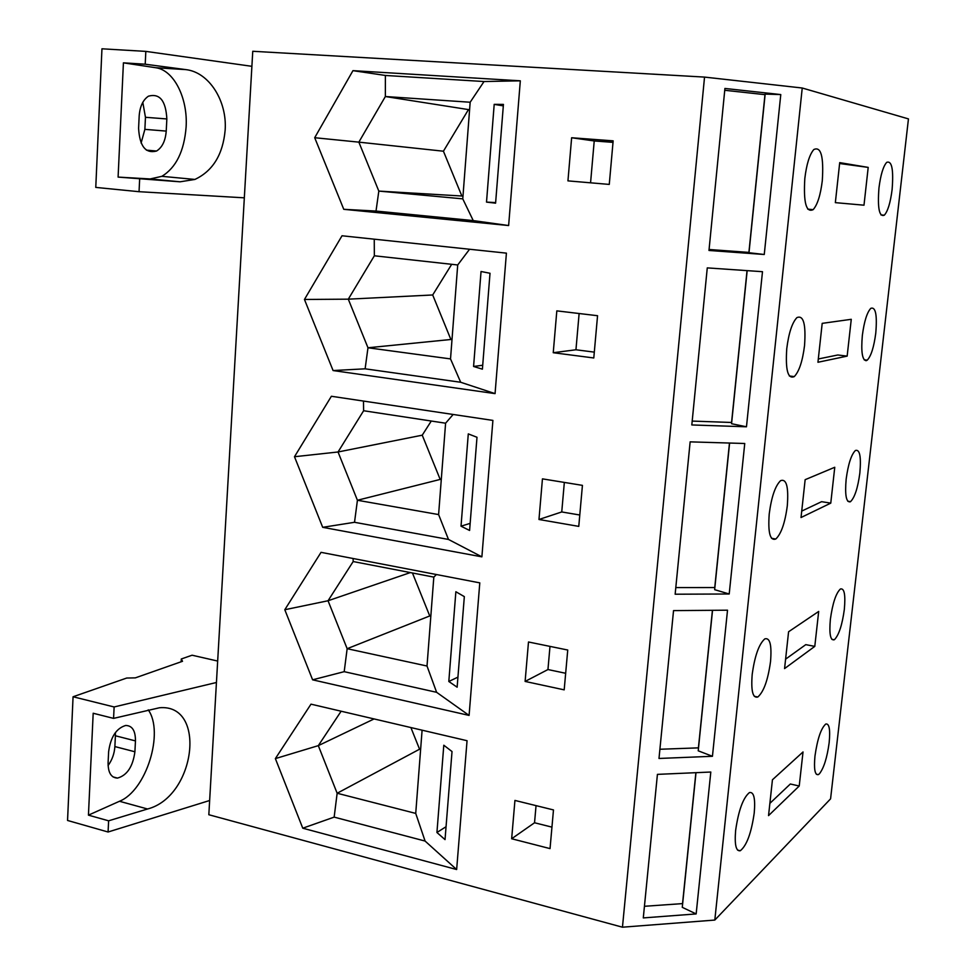 <?xml version="1.0" encoding="UTF-8"?>
<svg xmlns="http://www.w3.org/2000/svg" width="976" height="976" viewBox="0 0 976 976"><rect width="100%" height="100%" fill="white"/><g stroke="black" fill="none" stroke-linecap="round" stroke-linejoin="round"><path stroke-width="1.46" d="M622.456 927.2L714.81 920.063L830.576 798.844L908.449 118.901L802.235 88.011L704.538 77.092L252.76 51.277L208.827 814.728L622.456 927.2L704.538 77.092M799.222 786.009L803.028 751.947L772.443 779.775L768.539 815.619L799.222 786.009L790.34 783.996L769.869 803.37M814.789 646.38L818.693 611.44L788.584 631.765L784.57 668.584L814.789 646.38L805.773 644.648L785.595 659.166M830.771 503.128L834.761 467.272L805.151 479.68L801.028 517.524L830.771 503.128L821.597 501.688L801.735 511.082M714.81 920.063L802.235 88.011M769.222 513.937C767.88 532.676 770.064 541.033 775.786 539.02C781.215 533.896 785.058 522.819 787.303 505.775C788.718 486.89 786.485 478.508 780.593 480.656C775.249 485.841 771.455 496.93 769.222 513.937M846.155 479.179C844.813 494.856 846.155 502.42 850.181 501.847L850.511 501.652C854.708 497.577 857.831 488.024 859.856 472.994C861.271 456.67 859.795 449.155 855.427 450.461C851.279 454.572 848.193 464.137 846.155 479.179M752.191 674.44C750.922 690.825 752.777 698.352 757.779 697.023C763.732 691.886 767.978 680.052 770.54 661.508C771.87 644.965 769.966 637.413 764.806 638.877C758.95 644.062 754.741 655.921 752.191 674.44M830.369 619.321C829.1 633.851 830.369 640.671 834.187 639.78L834.59 639.512C838.97 634.839 842.215 624.835 844.325 609.488C845.643 594.872 844.35 588.028 840.446 588.967C835.981 593.115 832.613 603.229 830.369 619.321M735.636 830.405C734.452 844.691 736.002 851.475 740.284 850.743C746.689 845.643 751.337 833.053 754.228 812.971C755.473 798.514 753.887 791.707 749.458 792.561C743.151 797.697 738.539 810.312 735.636 830.405M814.972 756.01C813.789 768.978 814.887 775.188 818.254 774.651L819.376 773.834C823.829 768.161 827.099 757.791 829.161 742.699C830.393 729.633 829.283 723.399 825.818 723.997C821.072 728.169 817.449 738.832 814.972 756.01M729.206 593.994L675.148 594.213L690.142 441.86L744.749 443.494L729.206 593.994L714.652 589.675L729.597 443.043M712.443 756.29L658.995 758.462L673.538 610.61L727.523 610.195L712.443 756.29L698.218 750.812L712.541 610.305M696.156 913.926L643.294 917.916L657.421 774.371L710.809 772.028L696.156 913.926L682.273 907.338L695.998 772.675M582.428 485.365L542.449 478.862L538.972 519.488L578.768 526.381L582.428 485.365M275.366 758.608L310.99 704.16L467.053 740.711L456.646 869.531L302.767 828.197L275.366 758.608L318.31 745.64L337.147 793.244L415.727 813.411L425.085 841.056L456.646 869.531M553.477 809.934L514.938 800.43L511.656 838.75L550.037 848.608L553.477 809.934M469.09 715.42L479.789 582.867L321.043 552.343L284.797 609.732L328.046 600.752L347.151 648.698L427.012 666.022L436.626 692.313L469.09 715.42L312.601 679.821L284.797 609.732M294.484 456.731L331.389 396.268L492.904 420.412L481.888 556.845L322.702 527.321L294.484 456.731L338.038 451.986L357.423 500.261L438.602 514.572L448.484 539.447L481.888 556.845M567.739 650.028L528.492 641.988L525.112 681.431L564.189 689.849L567.739 650.028M804.822 178.474C803.382 202.569 806.164 212.951 813.167 209.633C817.498 204.716 820.535 195.078 822.292 180.719C823.842 156.55 821.011 146.156 813.801 149.548C809.543 154.55 806.554 164.188 804.822 178.474M892.101 189.649C893.687 169.531 891.881 160.43 886.684 162.37C883.207 166.335 880.633 174.875 878.961 187.965C877.448 208.071 879.23 217.148 884.305 215.208C887.818 211.292 890.417 202.764 892.101 189.649M495.588 203.167L486.512 202.105L494.198 104.359L503.433 104.408L495.588 203.167M495.625 202.593L486.512 202.105M571.631 137.75L567.947 180.877L609.268 184.415L613.148 140.849L571.631 137.75L594.225 140.959L590.565 182.817M613.013 142.362L594.225 140.959M868.201 167.396L839.714 162.626L835.346 202.642L863.992 205.192L868.201 167.396L839.616 163.517M494.198 104.359L503.311 105.884M508.63 225.541L520.318 80.825L352.958 70.65L314.699 137.714L358.851 142.142L385.361 96.526L470.164 102.236L484.023 81.533L385.386 75.457L385.361 96.526L468.456 109.593L443.421 151.207L358.851 142.142L378.822 191.089L462.77 198.86L473.238 220.588L508.63 225.541L343.772 209.315L376.016 211.06L473.238 220.588M217.672 661.057L192.089 655.213L181.292 658.983L182.512 661.289L135.347 677.869L126.709 678.039L73.066 696.766L114.131 706.966L216.44 682.492M209.645 800.503L108.08 832.003L67.551 820.462L73.066 696.766M113.57 718.385L159.466 707.759C206.985 703.464 195.725 796.562 147.547 808.994L108.617 820.816L88.438 815.143L93.184 713.249L113.57 718.385L114.131 706.966M108.08 832.003L108.617 820.816M135.457 740.906C135.518 730.731 132.248 725.583 125.672 725.473C116.29 728.303 110.617 737.051 108.629 751.727L108.092 762.817C108.08 772.724 111.203 777.811 117.474 778.092C127.075 775.395 132.882 766.624 134.908 751.776L135.457 740.906L115.4 735.77L114.875 746.567C114.412 753.606 112.142 759.926 108.092 765.55M115.4 735.77L115.388 732.586M181.146 661.777L181.292 658.983M88.438 815.143L119.475 801.272C146.327 790.609 164.334 732.329 148.242 709.857M469.59 530.456L461.026 526.186L468.285 433.893L476.996 437.272L469.59 530.456M470.151 523.368L461.026 526.186M564.335 482.425L561.749 511.949L538.972 519.488M579.781 515.011L561.749 511.949M455.865 591.737L464.332 596.629L457.134 687.202L448.814 681.48L455.865 591.737M457.939 677.124L448.814 681.48M549.988 646.393L547.951 669.548L525.112 681.431M565.665 673.281L547.951 669.548M443.799 745.225L452.022 751.544L445.032 839.616L436.931 832.504L443.799 745.225M446.056 826.709L436.931 832.504M536.044 805.627L534.543 822.756L511.656 838.75M551.952 827.136L534.543 822.756M714.859 587.552L675.807 587.589M729.475 443.031L714.761 587.491M698.523 747.86L659.898 749.263M712.431 610.305L698.426 747.775M682.651 903.605L644.441 906.289M695.888 772.687L682.553 903.508M716.896 170.019L724.924 88.45L780.776 94.574L764.257 254.492L708.979 250.454L716.896 170.019M764.257 254.492L748.982 252.735L765.16 94.086L780.776 94.574M765.099 94.672L724.741 90.28M764.977 94.672L748.909 252.406L709.076 249.49M786.754 348.688C785.363 370.002 787.864 379.298 794.257 376.602C799.137 371.551 802.565 361.205 804.541 345.565C806.042 324.142 803.492 314.821 796.892 317.627C792.097 322.751 788.718 333.109 786.754 348.688M847.156 356.118L851.267 319.311L822.195 323.361L817.949 362.267L847.156 356.118L837.823 354.983L818.315 358.973M862.345 335.439C860.954 351.653 862.223 360.083 866.163 360.705L867.225 360.168C871.08 356.155 873.935 347.127 875.777 333.084C877.278 314.931 875.631 306.671 870.836 308.306C867.017 312.357 864.199 321.409 862.345 335.439M746.469 426.793L691.813 424.95L707.271 267.888L762.488 271.694L746.469 426.793L731.561 423.718L747.165 270.645M597.556 315.712L556.82 310.868L553.246 352.714L593.786 357.972L597.556 315.712M495.064 393.621L506.41 253.138L342.015 235.777L304.451 299.461L348.298 299.168L367.976 347.773L450.522 358.912L460.684 382.263L495.064 393.621L333.084 370.551L304.451 299.461M520.318 80.825L484.023 81.533M470.164 102.236L462.77 198.86M482.4 369.172L473.58 366.464L481.046 271.499L490.013 273.268L482.4 369.172M482.705 365.244L473.58 366.464M579.122 313.516L575.95 349.774L553.246 352.714M594.311 352.129L575.95 349.774M731.683 422.474L692.191 421.083M747.043 270.633L731.573 422.437M155.623 67.71L123.415 62.842L118.096 177.095L150.145 178.95L161.87 176.327C176.095 167.616 184.171 151.195 186.111 127.063C187.978 98.369 173.996 70.016 155.623 67.71L185.916 69.625C209.169 72.236 227.249 101.162 225.151 130.174C222.918 154.562 212.841 170.983 194.907 179.438L180.084 181.804L118.096 177.095M166.542 125.026L166.225 131.089C165.456 140.8 162.236 147.449 156.563 151.024C145.644 153.854 139.653 146.302 138.592 128.344L139.178 115.924C139.922 106.408 143.008 99.82 148.462 96.173C159.722 93.11 165.847 100.711 166.847 118.95L166.542 125.026M166.847 118.95L145.461 117.291L144.875 129.357L141.105 143.045M139.653 179.157L139.043 191.699L95.77 187.404L101.955 48.8L145.827 51.386L251.893 66.319M139.043 191.699L244.329 197.823M145.461 117.291L142.801 102.346M123.415 62.842L145.217 64.209L145.827 51.386M145.217 64.209L185.916 69.625M302.767 828.197L334.158 817.119L337.147 793.244L419.558 749.202L410.896 727.559M422.096 730.182L415.727 813.411M334.158 817.119L425.085 841.056M341.136 711.211L318.31 745.64L374.089 718.934M420.619 749.458L419.558 749.202M353.105 558.504L353.178 561.542L433.82 577.109L436.431 574.535M433.82 577.109L427.012 666.022M312.601 679.821L344.199 671.671L436.626 692.313M344.199 671.671L347.151 648.698L429.745 615.954L412.445 572.985M353.178 561.542L328.046 600.752L410.347 572.583M430.831 616.173L429.745 615.954M322.702 527.321L354.52 522.294L357.423 500.261L440.188 479.423L422.242 435.186L338.038 451.986L363.621 410.737L445.593 423.206L453.145 414.471M363.621 410.737L363.487 401.075M445.593 423.206L438.602 514.572M354.52 522.294L448.484 539.447M431.282 421.022L422.242 435.186M441.274 479.606L440.188 479.423M374.247 239.181L374.345 255.785L457.707 264.972L469.566 249.246M457.707 264.972L450.522 358.912M333.084 370.551L365.122 368.818L460.684 382.263M365.122 368.818L367.976 347.773L450.888 339.489L432.697 294.972L348.298 299.168L374.345 255.785M451.693 264.301L432.697 294.972M451.998 339.624L450.888 339.489M352.958 70.65L385.386 75.457M343.772 209.315L314.699 137.714M376.016 211.06L378.822 191.089L461.855 196.005L443.421 151.207M462.978 196.115L461.855 196.005M468.456 109.593L469.602 109.666M119.475 801.272L147.547 808.994M134.908 751.776L114.875 746.567M166.225 131.089L144.875 129.357M150.145 178.95L180.084 181.804M807.762 209.157L813.167 209.633M816.326 774.224L818.254 774.651M117.474 778.092L112.996 776.884M831.845 639.341L834.187 639.78M737.563 850.084L740.284 850.743M754.289 696.291L757.779 697.023M847.778 501.225L850.511 501.652M771.54 538.301L775.786 539.02M880.938 214.915L884.305 215.208M789.352 375.98L794.257 376.602M864.138 359.79L867.225 360.168M156.563 151.024L146.388 150.133M161.87 176.327L194.907 179.438"/></g></svg>
